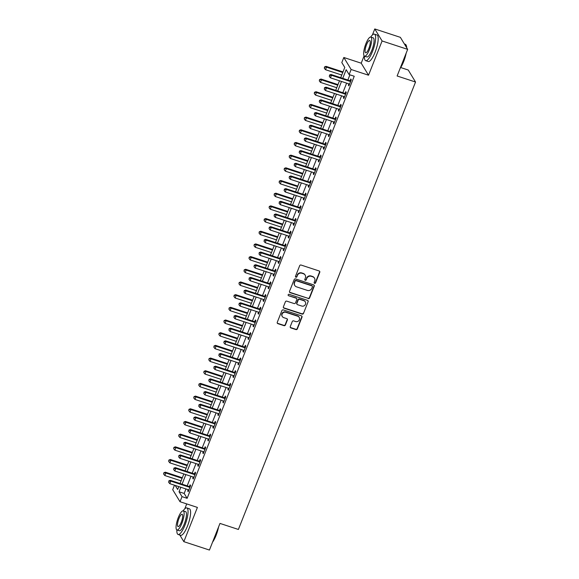 <?xml version="1.0" encoding="UTF-8"?>
<svg xmlns="http://www.w3.org/2000/svg" width="579" height="579" viewBox="0 0 579 579"><rect width="100%" height="100%" fill="white"/><g stroke="black" fill="none" stroke-linecap="round" stroke-linejoin="round"><path stroke-width="0.87" d="M314.592 283.348A0.767 0.724 148.7 0 0 315.577 282.878L319.767 272.296A1.093 1.028 148.7 0 0 319.152 270.972L301.073 265.044A1.093 1.028 148.7 0 0 299.676 265.71L295.485 276.292A0.767 0.724 148.7 0 0 295.912 277.218A0.767 0.724 148.7 0 0 296.889 276.755L297.432 275.387A3.51 3.3 148.7 0 1 301.912 273.252L303.418 273.744A3.51 3.3 148.7 0 1 305.372 277.985L304.829 279.353A0.767 0.724 148.7 0 0 305.256 280.279A0.767 0.724 148.7 0 0 306.233 279.816L306.776 278.448A3.51 3.3 148.7 0 1 311.249 276.313L312.761 276.805A3.51 3.3 148.7 0 1 314.708 281.047L314.165 282.422A0.767 0.724 148.7 0 0 314.592 283.348M314.136 282.87A0.767 0.724 148.7 0 0 315.374 282.552L319.565 271.971A1.093 1.028 148.7 0 0 319.579 271.247M295.456 276.748A0.767 0.724 148.7 0 0 296.694 276.429L297.432 275.387M304.8 279.809A0.767 0.724 148.7 0 0 306.038 279.491L306.776 278.448M290.267 326.592A1.093 1.028 148.7 0 0 290.875 327.917L295.949 329.581A1.093 1.028 148.7 0 0 297.345 328.915L301.999 317.162A1.093 1.028 148.7 0 0 301.391 315.837L283.312 309.91A1.093 1.028 148.7 0 0 281.915 310.576L277.261 322.329A1.093 1.028 148.7 0 0 277.869 323.654L284 325.659A1.093 1.028 148.7 0 0 285.396 324.993L287.387 319.963A1.093 1.028 148.7 0 0 286.779 318.638L283.739 317.647A2.931 2.757 148.7 0 1 282.61 313.261A2.931 2.757 148.7 0 1 285.845 312.313L297.751 316.221A2.931 2.757 148.7 0 1 298.88 320.6A2.931 2.757 148.7 0 1 295.637 321.548L293.654 320.896A1.093 1.028 148.7 0 0 292.257 321.562L290.267 326.592M185.946 488.958L184.173 493.446L187.133 498.316L182.016 496.644L180.011 501.711L172.701 489.696L174.482 485.195M407.667 49.36L382.089 40.964L374.779 28.95L400.357 37.338L407.667 49.36L397.122 75.987L415.541 82.03L238.396 529.459L219.977 523.416L209.432 550.05L183.847 541.662L197.403 507.421L180.011 501.711M364.126 55.845L361.216 63.191L368.526 75.212L382.089 40.964M368.526 75.212L351.135 69.502L349.123 74.575L346.162 69.704L342.746 78.339M187.133 498.316L354.239 76.254L349.123 74.575M308.209 298.612A1.093 1.028 148.7 0 0 309.613 297.939L314.267 286.192A1.093 1.028 148.7 0 0 313.652 284.868L295.572 278.933A1.093 1.028 148.7 0 0 294.175 279.606L289.522 291.353A1.093 1.028 148.7 0 0 290.13 292.677L308.014 298.286A1.093 1.028 148.7 0 0 309.41 297.62L314.064 285.867A1.093 1.028 148.7 0 0 314.079 285.136M308.129 301.673L303.483 313.427A1.093 1.028 148.7 0 1 302.079 314.093L284 308.166A1.093 1.028 148.7 0 1 283.392 306.841L285.382 301.811A1.093 1.028 148.7 0 1 286.779 301.145L294.11 303.548A1.093 1.028 148.7 0 0 295.514 302.882L296.832 299.546A1.093 1.028 148.7 0 0 296.224 298.221L288.588 295.717A0.767 0.724 148.7 0 1 288.291 294.573A0.767 0.724 148.7 0 1 289.138 294.32L307.521 300.349A1.093 1.028 148.7 0 1 308.129 301.673L303.483 313.427M176.573 529.698L176.863 530.176M179.816 535.032L183.847 541.662M349.911 74.836L347.863 80.018M346.626 83.13L342.84 92.698M341.61 95.81L337.818 105.378M336.587 108.49L332.795 118.065M331.564 121.177L327.772 130.745M326.542 133.858L322.756 143.426M321.519 146.538L317.733 156.106M316.503 159.218L312.711 168.793M311.48 171.905L307.688 181.473M306.457 184.585L302.665 194.153M301.435 197.265L297.649 206.841M296.412 209.953L292.627 219.521M291.396 222.633L287.604 232.201M286.373 235.313L282.581 244.881M281.351 247.993L277.565 257.568M276.328 260.68L272.543 270.248M271.312 273.36L267.52 282.928M266.289 286.04L262.497 295.616M261.267 298.728L257.474 308.296M256.244 311.408L252.458 320.976M251.221 324.088L247.436 333.656M246.205 336.768L242.413 346.343M241.182 349.455L237.39 359.023M236.16 362.136L232.374 371.704M231.137 374.816L227.352 384.391M226.121 387.503L222.329 397.071M221.098 400.183L217.306 409.751M216.076 412.863L212.283 422.431M211.053 425.543L207.268 435.119M206.03 438.231L202.245 447.799M201.014 450.911L197.222 460.479M195.992 463.591L192.199 473.166M190.969 476.278L187.183 485.846M348.862 83.861L348.392 85.062L348.884 85.873L351.294 79.786L350.802 78.976L350.143 80.626M343.846 96.541L343.369 97.742L343.861 98.553L346.271 92.466L345.779 91.656L345.127 93.306M338.824 109.228L338.346 110.423L338.838 111.24L341.248 105.154L340.756 104.336L340.105 105.986M333.801 121.908L333.323 123.11L333.822 123.92L336.233 117.834L335.733 117.023L335.082 118.673M328.778 134.589L328.307 135.79L328.8 136.601L331.21 130.514L330.718 129.703L330.059 131.353M323.762 147.269L323.285 148.47L323.777 149.281L326.187 143.194L325.695 142.383L325.043 144.033M318.739 159.956L318.262 161.157L318.754 161.968L321.164 155.881L320.672 155.063L320.021 156.721M313.717 172.636L313.239 173.838L313.738 174.648L316.148 168.561L315.649 167.751L314.998 169.401M308.694 185.316L308.223 186.518L308.716 187.328L311.126 181.241L310.633 180.431L309.975 182.081M303.671 198.004L303.201 199.198L303.693 200.016L306.103 193.929L305.611 193.111L304.952 194.761M298.655 210.684L298.178 211.885L298.67 212.696L301.08 206.609L300.588 205.798L299.936 207.448M293.633 223.364L293.155 224.565L293.647 225.376L296.057 219.289L295.565 218.478L294.914 220.129M288.61 236.044L288.132 237.245L288.632 238.056L291.042 231.969L290.542 231.159L289.891 232.809M283.587 248.731L283.117 249.933L283.609 250.743L286.019 244.656L285.527 243.839L284.868 245.496M278.564 261.411L278.094 262.613L278.586 263.423L280.996 257.337L280.504 256.526L279.852 258.176M273.549 274.091L273.071 275.293L273.563 276.103L275.973 270.017L275.481 269.206L274.83 270.856M268.526 286.779L268.048 287.973L268.547 288.791L270.958 282.704L270.458 281.886L269.807 283.536M263.503 299.459L263.025 300.66L263.525 301.471L265.935 295.384L265.443 294.573L264.784 296.224M258.48 312.139L258.01 313.34L258.502 314.151L260.912 308.064L260.42 307.254L259.761 308.904M253.464 324.819L252.987 326.02L253.479 326.838L255.889 320.744L255.397 319.934L254.746 321.584M248.442 337.506L247.964 338.708L248.456 339.518L250.866 333.432L250.374 332.621L249.723 334.271M243.419 350.186L242.941 351.388L243.441 352.198L245.851 346.112L245.351 345.301L244.7 346.951M238.396 362.867L237.926 364.068L238.418 364.879L240.828 358.792L240.336 357.981L239.677 359.631M233.373 375.554L232.903 376.748L233.395 377.566L235.805 371.479L235.313 370.661L234.661 372.311M228.358 388.234L227.88 389.435L228.372 390.246L230.782 384.159L230.29 383.349L229.639 384.999M223.335 400.914L222.857 402.115L223.349 402.926L225.767 396.839L225.267 396.029L224.616 397.679M218.312 413.601L217.834 414.796L218.334 415.613L220.744 409.519L220.244 408.709L219.593 410.359M213.289 426.282L212.819 427.483L213.311 428.294L215.721 422.207L215.229 421.396L214.57 423.046M208.274 438.962L207.796 440.163L208.288 440.974L210.698 434.887L210.206 434.076L209.555 435.726M203.251 451.642L202.773 452.843L203.265 453.654L205.675 447.567L205.183 446.756L204.532 448.407M198.228 464.329L197.75 465.523L198.25 466.341L200.66 460.254L200.16 459.436L199.509 461.087M193.205 477.009L192.735 478.211L193.227 479.021L195.637 472.934L195.145 472.124L194.486 473.774M188.182 489.689L187.712 490.891L188.204 491.701L190.614 485.615L190.122 484.804L189.471 486.454M415.541 82.03L408.231 70.016L400.697 67.54M186.72 503.918L184.795 508.789M340.72 77.673L344.78 67.432L341.813 62.561L343.825 57.487L351.135 69.502M361.216 63.191L343.825 57.487M374.779 28.95L372.384 34.986M180.829 487.279L179.056 491.766L182.016 496.644M341.509 81.451L337.723 91.019M336.493 94.131L332.701 103.699M331.47 106.811L327.678 116.386M326.447 119.498L322.655 129.066M321.425 132.178L317.639 141.746M316.402 144.859L312.617 154.434M311.386 157.546L307.594 167.114M306.363 170.226L302.571 179.794M301.341 182.906L297.555 192.474M296.318 195.586L292.533 205.161M291.302 208.274L287.51 217.842M286.279 220.954L282.487 230.522M281.256 233.634L277.464 243.209M276.234 246.321L272.448 255.889M271.211 259.001L267.426 268.569M266.195 271.681L262.403 281.249M261.172 284.361L257.38 293.937M256.15 297.049L252.364 306.617M251.127 309.729L247.342 319.297M246.111 322.409L242.319 331.984M241.088 335.096L237.296 344.664M236.066 347.776L232.273 357.344M231.043 360.456L227.257 370.024M226.02 373.137L222.235 382.712M221.004 385.824L217.212 395.392M215.981 398.504L212.189 408.072M210.959 411.184L207.173 420.759M205.936 423.871L202.151 433.439M200.92 436.552L197.128 446.119M195.897 449.232L192.105 458.807M190.875 461.912L187.082 471.487M185.852 474.599L182.067 484.167M175.198 485.434L177.673 489.494L178.81 486.613M180.04 483.508L183.833 473.933M185.063 470.821L188.855 461.253M190.086 458.141L193.878 448.573M195.109 445.461L198.894 435.886M200.131 432.774L203.917 423.206M205.147 420.093L208.939 410.525M210.17 407.413L213.962 397.838M215.193 394.733L218.978 385.158M220.215 382.046L224.001 372.478M225.231 369.366L229.023 359.798M230.254 356.686L234.046 347.111M235.277 343.998L239.069 334.43M240.299 331.318L244.085 321.75M245.322 318.638L249.108 309.063M250.338 305.951L254.13 296.383M255.361 293.271L259.153 283.703M260.384 280.591L264.169 271.023M265.406 267.911L269.192 258.335M270.422 255.223L274.214 245.655M275.445 242.543L279.237 232.975M280.468 229.863L284.26 220.288M285.49 217.176L289.276 207.608M290.513 204.496L294.298 194.928M295.529 191.815L299.321 182.247M300.552 179.135L304.344 169.56M305.574 166.448L309.36 156.88M310.597 153.768L314.383 144.2M315.613 141.088L319.405 131.513M320.636 128.4L324.428 118.833M325.659 115.72L329.451 106.152M330.681 103.04L334.467 93.472M335.704 90.36L339.489 80.785M184.173 493.446L179.056 491.766M348.392 85.062L349.108 85.301M343.369 97.742L344.092 97.981M338.346 110.423L339.07 110.661M333.323 123.11L334.047 123.341M328.307 135.79L329.024 136.029M323.285 148.47L324.008 148.709M318.262 161.157L318.986 161.389M313.239 173.838L313.963 174.076M308.223 186.518L308.94 186.756M303.201 199.198L303.917 199.437M298.178 211.885L298.902 212.117M293.155 224.565L293.879 224.804M288.132 237.245L288.856 237.484M283.117 249.933L283.833 250.164M278.094 262.613L278.817 262.852M273.071 275.293L273.795 275.532M268.048 287.973L268.772 288.212M263.025 300.66L263.749 300.892M258.01 313.34L258.726 313.579M252.987 326.02L253.711 326.259M247.964 338.708L248.688 338.939M242.941 351.388L243.665 351.627M237.926 364.068L238.642 364.307M232.903 376.748L233.627 376.987M227.88 389.435L228.604 389.667M222.857 402.115L223.581 402.354M217.834 414.796L218.558 415.034M212.819 427.483L213.535 427.715M207.796 440.163L208.52 440.402M202.773 452.843L203.497 453.082M197.75 465.523L198.474 465.762M192.735 478.211L193.451 478.442M187.712 490.891L188.436 491.13M314.491 278.173L314.296 277.848A3.51 3.3 148.7 0 0 312.559 276.487L312.761 276.805M306.581 278.123A3.51 3.3 148.7 0 1 311.053 275.988L312.559 276.487M305.155 275.112L304.952 274.786A3.51 3.3 148.7 0 0 303.222 273.418L303.418 273.744M297.237 275.061A3.51 3.3 148.7 0 1 301.71 272.926L303.222 273.418M289.507 292.084A1.093 1.028 148.7 0 0 289.934 292.352L308.014 298.286M312.421 286.822A0.767 0.724 148.7 0 0 311.994 285.896L296.13 280.692A0.767 0.724 148.7 0 0 295.145 281.162L294.573 282.603A3.51 3.3 148.7 0 0 296.528 286.844L307.377 290.405A3.51 3.3 148.7 0 0 311.849 288.27L312.421 286.822M312.378 286.192L312.175 285.874A0.767 0.724 148.7 0 0 311.799 285.57L311.994 285.896M294.791 285.483L294.595 285.158A3.51 3.3 148.7 0 1 294.378 282.277L294.95 280.837A0.767 0.724 148.7 0 1 295.927 280.366L311.799 285.57M283.377 307.565A1.093 1.028 148.7 0 0 283.804 307.84L301.883 313.767A1.093 1.028 148.7 0 0 303.28 313.101M296.766 298.648L296.571 298.323A1.093 1.028 148.7 0 0 296.028 297.896L288.588 295.717M301.724 306.045A2.931 2.757 148.7 0 0 305.285 301.854A2.931 2.757 148.7 0 0 303.83 300.718L299.64 299.343A1.093 1.028 148.7 0 0 298.236 300.009L296.918 303.345A1.093 1.028 148.7 0 0 297.526 304.67L301.724 306.045M305.285 301.854L305.082 301.529A2.931 2.757 148.7 0 0 303.635 300.392L303.83 300.718M296.984 304.243L296.788 303.917A1.093 1.028 148.7 0 1 296.723 303.02L298.04 299.683A1.093 1.028 148.7 0 1 299.437 299.017L303.635 300.392M307.934 301.355A1.093 1.028 148.7 0 0 307.948 300.624M299.198 317.357L299.003 317.031A2.931 2.757 148.7 0 0 297.555 315.895L297.751 316.221M282.284 316.503L282.089 316.177A2.931 2.757 148.7 0 1 285.65 311.994L297.555 315.895M277.247 323.053A1.093 1.028 148.7 0 0 277.674 323.328L283.797 325.333A1.093 1.028 148.7 0 0 285.201 324.667L287.191 319.637A1.093 1.028 148.7 0 0 287.206 318.913M290.253 327.316A1.093 1.028 148.7 0 0 290.68 327.591L295.753 329.256A1.093 1.028 148.7 0 0 297.15 328.59L301.804 316.836A1.093 1.028 148.7 0 0 301.818 316.112M343 71.919L326.02 66.353L326.52 67.164L325.514 69.704L341.769 75.031M342.775 72.498L326.52 67.164L324.537 66.925L324.334 68.264L324.739 67.244M325.514 69.704L324.334 68.264M324.537 66.925L326.02 66.353M350.078 81.393L349.586 80.582L330.964 74.474L331.456 75.284L350.078 81.393A1.115 1.049 148.7 0 0 350.49 81.444L350.642 81.436M329.675 75.364L329.277 76.385L329.675 75.364L331.456 75.284L330.45 77.825L349.072 83.933A1.115 1.049 148.7 0 1 349.427 84.129L349.535 84.223M349.586 80.582A1.115 1.049 148.7 0 0 349.998 80.633L350.983 80.575M330.964 74.474L329.48 75.046M329.277 76.385L330.45 77.825M337.977 84.606L321.005 79.034L321.497 79.851L320.491 82.384L336.746 87.719M337.752 85.178L321.497 79.851L319.521 79.605L319.311 80.944L319.717 79.931M320.491 82.384L319.311 80.944M319.521 79.605L321.005 79.034M332.961 97.286L315.982 91.721L316.474 92.531L315.468 95.065L331.724 100.399M332.73 97.858L316.474 92.531L314.498 92.285L314.296 93.624L314.694 92.611M315.468 95.065L314.296 93.624M314.498 92.285L315.982 91.721M327.938 109.967L310.959 104.401L311.451 105.212L310.445 107.752L326.708 113.079M327.707 110.546L311.451 105.212L309.476 104.965L309.273 106.312L309.671 105.291M310.445 107.752L309.273 106.312M309.476 104.965L310.959 104.401M345.055 94.073L344.563 93.262L325.941 87.154L326.433 87.965L345.055 94.073A1.115 1.049 148.7 0 0 345.468 94.131L345.62 94.116M324.653 88.051L324.254 89.065L324.653 88.051L326.433 87.965L325.427 90.505L344.056 96.613A1.115 1.049 148.7 0 1 344.404 96.809L344.519 96.903M344.563 93.262A1.115 1.049 148.7 0 0 344.975 93.313L345.96 93.255M325.941 87.154L324.457 87.726M324.254 89.065L325.427 90.505M340.039 106.76L339.54 105.943L320.918 99.841L321.41 100.652L340.039 106.76A1.115 1.049 148.7 0 0 340.445 106.811L340.597 106.804M319.637 100.732L319.232 101.745L319.637 100.732L321.41 100.652L320.411 103.185L339.033 109.293A1.115 1.049 148.7 0 1 339.388 109.496L339.497 109.59M339.54 105.943A1.115 1.049 148.7 0 0 339.953 106L340.937 105.935M320.918 99.841L319.434 100.406M319.232 101.745L320.411 103.185M335.017 119.44L334.524 118.63L315.895 112.521L316.395 113.332L335.017 119.44A1.115 1.049 148.7 0 0 335.429 119.491L335.574 119.484M314.614 113.412L314.209 114.425L314.614 113.412L316.395 113.332L315.389 115.872L334.011 121.974A1.115 1.049 148.7 0 1 334.365 122.176L334.474 122.27M334.524 118.63A1.115 1.049 148.7 0 0 334.93 118.681L335.921 118.623M315.895 112.521L314.411 113.086M314.209 114.425L315.389 115.872M322.916 122.654L305.936 117.081L306.429 117.892L305.43 120.432L321.685 125.759M322.691 123.226L306.429 117.892L304.453 117.653L304.25 118.992L304.655 117.978M305.43 120.432L304.25 118.992M304.453 117.653L305.936 117.081M329.994 132.121L329.502 131.31L310.88 125.202L311.372 126.012L329.994 132.121A1.115 1.049 148.7 0 0 330.406 132.171L330.558 132.164M309.591 126.099L309.186 127.112L309.591 126.099L311.372 126.012L310.366 128.552L328.988 134.661A1.115 1.049 148.7 0 1 329.342 134.856L329.451 134.95M329.502 131.31A1.115 1.049 148.7 0 0 329.914 131.361L330.899 131.303M310.88 125.202L309.396 125.773M309.186 127.112L310.366 128.552M406.53 47.485A13.961 3.706 -71.8 0 0 406.089 45.09L406.277 45.495A13.628 3.612 108.2 0 1 406.704 47.767M406.154 53.174A13.628 3.612 108.2 0 1 403.657 61.591A13.628 3.612 108.2 0 1 400.147 68.351M400.458 67.562A13.961 3.706 -71.8 0 0 403.411 61.591A13.961 3.706 -71.8 0 0 405.647 54.455M406.089 45.09A13.961 3.706 -71.8 0 0 405.293 44.265L404.388 43.968M364.466 56.141A13.961 3.706 -71.8 0 0 365.689 60.665A13.961 3.706 -71.8 0 0 372.507 51.459A13.961 3.706 -71.8 0 0 374.389 34.132A13.961 3.706 -71.8 0 0 370.726 37.049M365.689 60.665L368.244 61.497A13.961 3.706 -71.8 0 0 375.069 52.291A13.961 3.706 -71.8 0 0 376.951 34.972L374.389 34.132M370.821 37.07L373.173 37.845A10.053 2.663 108.2 0 1 371.819 50.315A10.053 2.663 108.2 0 1 366.905 56.945L364.553 56.177A10.053 2.663 -71.8 0 0 369.46 49.548A10.053 2.663 -71.8 0 0 370.821 37.07A10.053 2.663 -71.8 0 0 365.906 43.7A10.053 2.663 -71.8 0 0 364.553 56.177M366.536 44.742A6.478 1.715 -71.8 0 0 365.667 52.776A6.478 1.715 -71.8 0 0 368.83 48.506A6.478 1.715 -71.8 0 0 369.706 40.465A6.478 1.715 -71.8 0 0 366.536 44.742M218.565 526.977A13.628 3.612 108.2 0 1 216.068 535.401A13.628 3.612 108.2 0 1 212.558 542.154M212.869 541.365A13.961 3.706 -71.8 0 0 215.815 535.394A13.961 3.706 -71.8 0 0 218.059 528.258M176.87 529.944A13.961 3.706 -71.8 0 0 178.093 534.468A13.961 3.706 -71.8 0 0 184.918 525.262A13.961 3.706 -71.8 0 0 186.793 507.935A13.961 3.706 -71.8 0 0 183.13 510.852M178.093 534.468L180.655 535.307A13.961 3.706 -71.8 0 0 187.473 526.101A13.961 3.706 -71.8 0 0 189.355 508.775L186.793 507.935M183.225 510.881L185.577 511.648A10.053 2.663 108.2 0 1 184.223 524.125A10.053 2.663 108.2 0 1 179.316 530.755L176.957 529.98A10.053 2.663 -71.8 0 0 181.871 523.351A10.053 2.663 -71.8 0 0 183.225 510.881A10.053 2.663 -71.8 0 0 178.31 517.51A10.053 2.663 -71.8 0 0 176.957 529.98M178.947 518.545A6.478 1.715 -71.8 0 0 178.071 526.586A6.478 1.715 -71.8 0 0 181.234 522.316A6.478 1.715 -71.8 0 0 182.11 514.275A6.478 1.715 -71.8 0 0 178.947 518.545M317.893 135.334L300.914 129.768L301.413 130.579L300.407 133.112L316.662 138.446M317.668 135.906L301.413 130.579L299.43 130.333L299.227 131.672L299.632 130.659M300.407 133.112L299.227 131.672M299.43 130.333L300.914 129.768M324.971 144.808L324.479 143.99L305.857 137.882L306.349 138.699L324.971 144.808A1.115 1.049 148.7 0 0 325.384 144.859L325.536 144.844M304.568 138.779L304.17 139.792L304.568 138.779L306.349 138.699L305.343 141.233L323.972 147.341A1.115 1.049 148.7 0 1 324.32 147.536L324.428 147.631M324.479 143.99A1.115 1.049 148.7 0 0 324.891 144.041L325.876 143.983M305.857 137.882L304.373 138.453M304.17 139.792L305.343 141.233M312.87 148.014L295.898 142.448L296.39 143.259L295.384 145.792L311.64 151.126M312.646 148.593L296.39 143.259L294.414 143.013L294.204 144.352L294.61 143.339M295.384 145.792L294.204 144.352M294.414 143.013L295.898 142.448M319.955 157.488L319.456 156.677L300.834 150.569L301.326 151.38L319.955 157.488A1.115 1.049 148.7 0 0 320.361 157.539L320.513 157.531M299.546 151.459L299.148 152.472L299.546 151.459L301.326 151.38L300.327 153.913L318.949 160.021A1.115 1.049 148.7 0 1 319.304 160.224L319.413 160.318M319.456 156.677A1.115 1.049 148.7 0 0 319.869 156.728L320.853 156.663M300.834 150.569L299.35 151.133M299.148 152.472L300.327 153.913M307.854 160.694L290.875 155.129L291.367 155.939L290.361 158.48L306.617 163.806M307.623 161.273L291.367 155.939L289.391 155.7L289.189 157.039L289.587 156.019M290.361 158.48L289.189 157.039M289.391 155.7L290.875 155.129M314.933 170.168L314.433 169.357L295.811 163.249L296.31 164.06L314.933 170.168A1.115 1.049 148.7 0 0 315.345 170.219L315.49 170.212M294.53 164.139L294.125 165.16L294.53 164.139L296.31 164.06L295.304 166.6L313.927 172.708A1.115 1.049 148.7 0 1 314.281 172.904L314.39 172.998M314.433 169.357A1.115 1.049 148.7 0 0 314.846 169.408L315.83 169.35M295.811 163.249L294.327 163.821M294.125 165.16L295.304 166.6M302.831 173.382L285.852 167.809L286.344 168.627L285.346 171.16L301.601 176.494M302.6 173.953L286.344 168.627L284.369 168.38L284.166 169.719L284.564 168.706M285.346 171.16L284.166 169.719M284.369 168.38L285.852 167.809M309.91 182.848L309.418 182.038L290.796 175.929L291.288 176.747L309.91 182.848A1.115 1.049 148.7 0 0 310.322 182.906L310.467 182.892M289.507 176.827L289.102 177.84L289.507 176.827L291.288 176.747L290.282 179.28L308.904 185.389A1.115 1.049 148.7 0 1 309.258 185.584L309.367 185.678M309.418 182.038A1.115 1.049 148.7 0 0 309.823 182.088L310.814 182.03M290.796 175.929L289.312 176.501M289.102 177.84L290.282 179.28M297.809 186.062L280.829 180.496L281.329 181.307L280.323 183.84L296.578 189.174M297.584 186.633L281.329 181.307L279.346 181.061L279.143 182.399L279.548 181.386M280.323 183.84L279.143 182.399M279.346 181.061L280.829 180.496M304.887 195.536L304.395 194.718L285.773 188.616L286.265 189.427L304.887 195.536A1.115 1.049 148.7 0 0 305.299 195.586L305.451 195.579M284.484 189.507L284.086 190.52L284.484 189.507L286.265 189.427L285.259 191.96L303.881 198.069A1.115 1.049 148.7 0 1 304.236 198.271L304.344 198.365M304.395 194.718A1.115 1.049 148.7 0 0 304.807 194.776L305.792 194.71M285.773 188.616L284.289 189.181M284.086 190.52L285.259 191.96M292.786 198.742L275.814 193.176L276.306 193.987L275.3 196.527L291.555 201.854M292.561 199.321L276.306 193.987L274.33 193.741L274.12 195.087L274.526 194.066M275.3 196.527L274.12 195.087M274.33 193.741L275.814 193.176M299.864 208.216L299.372 207.405L280.75 201.297L281.242 202.107L299.864 208.216A1.115 1.049 148.7 0 0 300.277 208.266L300.429 208.259M279.462 202.187L279.064 203.2L279.462 202.187L281.242 202.107L280.236 204.648L298.865 210.749A1.115 1.049 148.7 0 1 299.213 210.951L299.321 211.046M299.372 207.405A1.115 1.049 148.7 0 0 299.784 207.456L300.769 207.398M280.75 201.297L279.266 201.861M279.064 203.2L280.236 204.648M287.77 211.429L270.791 205.856L271.283 206.667L270.277 209.207L286.533 214.534M287.539 212.001L271.283 206.667L269.307 206.428L269.105 207.767L269.503 206.754M270.277 209.207L269.105 207.767M269.307 206.428L270.791 205.856M294.849 220.896L294.349 220.085L275.727 213.977L276.219 214.787L294.849 220.896A1.115 1.049 148.7 0 0 295.254 220.946L295.406 220.939M274.446 214.874L274.041 215.887L274.446 214.874L276.219 214.787L275.22 217.328L293.843 223.436A1.115 1.049 148.7 0 1 294.197 223.632L294.306 223.726M294.349 220.085A1.115 1.049 148.7 0 0 294.762 220.136L295.746 220.078M275.727 213.977L274.243 214.548M274.041 215.887L275.22 217.328M282.747 224.109L265.768 218.544L266.26 219.354L265.254 221.887L281.517 227.221M282.516 224.681L266.26 219.354L264.285 219.108L264.082 220.447L264.48 219.434M265.254 221.887L264.082 220.447M264.285 219.108L265.768 218.544M289.826 233.583L289.334 232.765L270.704 226.657L271.204 227.475L289.826 233.583A1.115 1.049 148.7 0 0 290.238 233.634L290.383 233.619M269.423 227.554L269.018 228.567L269.423 227.554L271.204 227.475L270.198 230.008L288.82 236.116A1.115 1.049 148.7 0 1 289.174 236.312L289.283 236.406M289.334 232.765A1.115 1.049 148.7 0 0 289.739 232.823L290.73 232.758M270.704 226.657L269.221 227.229M269.018 228.567L270.198 230.008M277.725 236.789L260.745 231.224L261.238 232.034L260.239 234.567L276.494 239.901M277.5 237.368L261.238 232.034L259.262 231.788L259.059 233.127L259.464 232.114M260.239 234.567L259.059 233.127M259.262 231.788L260.745 231.224M284.803 246.263L284.311 245.453L265.689 239.344L266.181 240.155L284.803 246.263A1.115 1.049 148.7 0 0 285.215 246.314L285.367 246.307M264.4 240.234L263.995 241.248L264.4 240.234L266.181 240.155L265.175 242.688L283.797 248.796A1.115 1.049 148.7 0 1 284.151 248.999L284.26 249.093M284.311 245.453A1.115 1.049 148.7 0 0 284.723 245.503L285.708 245.438M265.689 239.344L264.205 239.909M263.995 241.248L265.175 242.688M272.702 249.469L255.723 243.904L256.222 244.714L255.216 247.255L271.471 252.582M272.477 250.048L256.222 244.714L254.239 244.476L254.036 245.814L254.442 244.794M255.216 247.255L254.036 245.814M254.239 244.476L255.723 243.904M279.78 258.943L279.288 258.133L260.666 252.024L261.158 252.835L279.78 258.943A1.115 1.049 148.7 0 0 280.193 258.994L280.345 258.987M259.378 252.914L258.979 253.935L259.378 252.914L261.158 252.835L260.152 255.375L278.781 261.484A1.115 1.049 148.7 0 1 279.129 261.679L279.237 261.773M279.288 258.133A1.115 1.049 148.7 0 0 279.7 258.183L280.685 258.125M260.666 252.024L259.182 252.596M258.979 253.935L260.152 255.375M267.679 262.157L250.707 256.584L251.199 257.402L250.193 259.935L266.449 265.269M267.455 262.728L251.199 257.402L249.223 257.156L249.013 258.495L249.419 257.481M250.193 259.935L249.013 258.495M249.223 257.156L250.707 256.584M274.757 271.623L274.265 270.813L255.643 264.704L256.135 265.522L274.757 271.623A1.115 1.049 148.7 0 0 275.17 271.681L275.322 271.667M254.355 265.602L253.957 266.615L254.355 265.602L256.135 265.522L255.136 268.055L273.758 274.164A1.115 1.049 148.7 0 1 274.113 274.359L274.222 274.453M274.265 270.813A1.115 1.049 148.7 0 0 274.678 270.863L275.662 270.806M255.643 264.704L254.159 265.276M253.957 266.615L255.136 268.055M262.663 274.837L245.684 269.271L246.176 270.082L245.17 272.615L261.426 277.949M262.432 275.409L246.176 270.082L244.2 269.836L243.998 271.175L244.396 270.161M245.17 272.615L243.998 271.175M244.2 269.836L245.684 269.271M269.742 284.311L269.242 283.493L250.62 277.392L251.12 278.202L269.742 284.311A1.115 1.049 148.7 0 0 270.154 284.361L270.299 284.354M249.339 278.282L248.934 279.295L249.339 278.282L251.12 278.202L250.114 280.735L268.736 286.844A1.115 1.049 148.7 0 1 269.09 287.046L269.199 287.141M269.242 283.493A1.115 1.049 148.7 0 0 269.655 283.551L270.639 283.486M250.62 277.392L249.136 277.956M248.934 279.295L250.114 280.735M257.641 287.517L240.661 281.951L241.153 282.762L240.155 285.302L256.41 290.629M257.409 288.096L241.153 282.762L239.178 282.516L238.975 283.862L239.373 282.841M240.155 285.302L238.975 283.862M239.178 282.516L240.661 281.951M264.719 296.991L264.227 296.18L245.597 290.072L246.097 290.882L264.719 296.991A1.115 1.049 148.7 0 0 265.131 297.041L265.276 297.034M244.316 290.962L243.911 291.975L244.316 290.962L246.097 290.882L245.091 293.423L263.713 299.524A1.115 1.049 148.7 0 1 264.067 299.727L264.176 299.821M264.227 296.18A1.115 1.049 148.7 0 0 264.632 296.231L265.623 296.173M245.597 290.072L244.121 290.636M243.911 291.975L245.091 293.423M252.618 300.204L235.639 294.631L236.138 295.442L235.132 297.982L251.387 303.316M252.393 300.776L236.138 295.442L234.155 295.203L233.952 296.542L234.357 295.529M235.132 297.982L233.952 296.542M234.155 295.203L235.639 294.631M259.696 309.671L259.204 308.86L240.582 302.752L241.074 303.562L259.696 309.671A1.115 1.049 148.7 0 0 260.109 309.722L260.261 309.714M239.293 303.649L238.895 304.663L239.293 303.649L241.074 303.562L240.068 306.103L258.69 312.211A1.115 1.049 148.7 0 1 259.045 312.407L259.153 312.501M259.204 308.86A1.115 1.049 148.7 0 0 259.616 308.911L260.601 308.853M240.582 302.752L239.098 303.324M238.895 304.663L240.068 306.103M247.595 312.884L230.616 307.319L231.115 308.129L230.109 310.662L246.364 315.996M247.371 313.456L231.115 308.129L229.139 307.883L228.929 309.222L229.335 308.209M230.109 310.662L228.929 309.222M229.139 307.883L230.616 307.319M254.673 322.358L254.181 321.54L235.559 315.432L236.051 316.25L254.673 322.358A1.115 1.049 148.7 0 0 255.086 322.409L255.238 322.394M234.271 316.329L233.873 317.343L234.271 316.329L236.051 316.25L235.045 318.783L253.674 324.891A1.115 1.049 148.7 0 1 254.022 325.087L254.13 325.181M254.181 321.54A1.115 1.049 148.7 0 0 254.594 321.598L255.578 321.533M235.559 315.432L234.075 316.004M233.873 317.343L235.045 318.783M242.579 325.564L225.6 319.999L226.092 320.809L225.086 323.343L241.342 328.677M242.348 326.143L226.092 320.809L224.116 320.563L223.914 321.902L224.312 320.889M225.086 323.343L223.914 321.902M224.116 320.563L225.6 319.999M249.658 335.038L249.158 334.228L230.536 328.119L231.028 328.93L249.658 335.038A1.115 1.049 148.7 0 0 250.063 335.089L250.215 335.082M229.248 329.01L228.85 330.023L229.248 329.01L231.028 328.93L230.029 331.463L248.652 337.571A1.115 1.049 148.7 0 1 249.006 337.774L249.115 337.868M249.158 334.228A1.115 1.049 148.7 0 0 249.571 334.278L250.555 334.213M230.536 328.119L229.052 328.684M228.85 330.023L230.029 331.463M237.556 338.245L220.577 332.679L221.069 333.49L220.063 336.03L236.326 341.357M237.325 338.824L221.069 333.49L219.094 333.251L218.891 334.59L219.289 333.576M220.063 336.03L218.891 334.59M219.094 333.251L220.577 332.679M244.635 347.718L244.143 346.908L225.513 340.799L226.013 341.61L244.635 347.718A1.115 1.049 148.7 0 0 245.047 347.769L245.192 347.762M224.232 341.69L223.827 342.71L224.232 341.69L226.013 341.61L225.007 344.15L243.629 350.259A1.115 1.049 148.7 0 1 243.983 350.454L244.092 350.548M244.143 346.908A1.115 1.049 148.7 0 0 244.548 346.959L245.539 346.901M225.513 340.799L224.03 341.371M223.827 342.71L225.007 344.15M232.534 350.932L215.554 345.359L216.047 346.177L215.048 348.71L231.303 354.044M232.302 351.504L216.047 346.177L214.071 345.931L213.868 347.27L214.273 346.256M215.048 348.71L213.868 347.27M214.071 345.931L215.554 345.359M239.612 360.399L239.12 359.588L220.498 353.479L220.99 354.297L239.612 360.399A1.115 1.049 148.7 0 0 240.024 360.456L240.176 360.442M219.209 354.377L218.804 355.39L219.209 354.377L220.99 354.297L219.984 356.83L238.606 362.939A1.115 1.049 148.7 0 1 238.961 363.134L239.069 363.228M239.12 359.588A1.115 1.049 148.7 0 0 239.532 359.639L240.517 359.581M220.498 353.479L219.014 354.051M218.804 355.39L219.984 356.83M227.511 363.612L210.532 358.046L211.031 358.857L210.025 361.39L226.28 366.724M227.286 364.184L211.031 358.857L209.048 358.611L208.845 359.95L209.251 358.937M210.025 361.39L208.845 359.95M209.048 358.611L210.532 358.046M234.589 373.086L234.097 372.275L215.475 366.167L215.967 366.977L234.589 373.086A1.115 1.049 148.7 0 0 235.002 373.137L235.154 373.129M214.187 367.057L213.789 368.07L214.187 367.057L215.967 366.977L214.961 369.511L233.583 375.619A1.115 1.049 148.7 0 1 233.938 375.822L234.046 375.916M234.097 372.275A1.115 1.049 148.7 0 0 234.509 372.326L235.494 372.261M215.475 366.167L213.991 366.731M213.789 368.07L214.961 369.511M222.488 376.292L205.516 370.726L206.008 371.537L205.002 374.077L221.258 379.404M222.264 376.871L206.008 371.537L204.032 371.298L203.822 372.637L204.228 371.617M205.002 374.077L203.822 372.637M204.032 371.298L205.516 370.726M229.566 385.766L229.074 384.955L210.452 378.847L210.944 379.658L229.566 385.766A1.115 1.049 148.7 0 0 229.979 385.817L230.131 385.809M209.164 379.737L208.766 380.758L209.164 379.737L210.944 379.658L209.945 382.198L228.567 388.299A1.115 1.049 148.7 0 1 228.915 388.502L229.031 388.596M229.074 384.955A1.115 1.049 148.7 0 0 229.487 385.006L230.471 384.948M210.452 378.847L208.968 379.411M208.766 380.758L209.945 382.198M217.472 388.979L200.493 383.407L200.985 384.217L199.979 386.758L216.235 392.092M217.241 389.551L200.985 384.217L199.01 383.978L198.807 385.317L199.205 384.304M199.979 386.758L198.807 385.317M199.01 383.978L200.493 383.407M224.551 398.446L224.051 397.635L205.429 391.527L205.921 392.338L224.551 398.446A1.115 1.049 148.7 0 0 224.956 398.497L225.108 398.49M204.148 392.424L203.743 393.438L204.148 392.424L205.921 392.338L204.923 394.878L223.545 400.986A1.115 1.049 148.7 0 1 223.899 401.182L224.008 401.276M224.051 397.635A1.115 1.049 148.7 0 0 224.464 397.686L225.448 397.628M205.429 391.527L203.946 392.099M203.743 393.438L204.923 394.878M212.45 401.66L195.47 396.094L195.963 396.904L194.964 399.438L211.219 404.772M212.218 402.231L195.963 396.904L193.987 396.658L193.784 397.997L194.182 396.984M194.964 399.438L193.784 397.997M193.987 396.658L195.47 396.094M219.528 411.133L219.036 410.316L200.406 404.214L200.906 405.025L219.528 411.133A1.115 1.049 148.7 0 0 219.94 411.184L220.085 411.17M199.125 405.105L198.72 406.118L199.125 405.105L200.906 405.025L199.9 407.558L218.522 413.667A1.115 1.049 148.7 0 1 218.876 413.862L218.985 413.956M219.036 410.316A1.115 1.049 148.7 0 0 219.441 410.373L220.433 410.308M200.406 404.214L198.93 404.779M198.72 406.118L199.9 407.558M207.427 414.34L190.448 408.774L190.947 409.585L189.941 412.125L206.196 417.452M207.202 414.919L190.947 409.585L188.964 409.339L188.761 410.677L189.167 409.664M189.941 412.125L188.761 410.677M188.964 409.339L190.448 408.774M214.505 423.814L214.013 423.003L195.391 416.894L195.883 417.705L214.505 423.814A1.115 1.049 148.7 0 0 214.918 423.864L215.07 423.857M194.103 417.785L193.704 418.798L194.103 417.785L195.883 417.705L194.877 420.238L213.499 426.347A1.115 1.049 148.7 0 1 213.854 426.549L213.962 426.643M214.013 423.003A1.115 1.049 148.7 0 0 214.425 423.054L215.41 422.988M195.391 416.894L193.907 417.459M193.704 418.798L194.877 420.238M202.404 427.02L185.425 421.454L185.924 422.265L184.918 424.805L201.174 430.132M202.18 427.599L185.924 422.265L183.948 422.026L183.738 423.365L184.144 422.352M184.918 424.805L183.738 423.365M183.948 422.026L185.425 421.454M209.482 436.494L208.99 435.683L190.368 429.575L190.86 430.385L209.482 436.494A1.115 1.049 148.7 0 0 209.895 436.544L210.047 436.537M189.08 430.465L188.682 431.485L189.08 430.465L190.86 430.385L189.854 432.926L208.483 439.034A1.115 1.049 148.7 0 1 208.831 439.229L208.939 439.323M208.99 435.683A1.115 1.049 148.7 0 0 209.403 435.734L210.387 435.676M190.368 429.575L188.884 430.146M188.682 431.485L189.854 432.926M197.388 439.707L180.409 434.134L180.901 434.952L179.895 437.485L196.151 442.819M197.157 440.279L180.901 434.952L178.925 434.706L178.723 436.045L179.121 435.032M179.895 437.485L178.723 436.045M178.925 434.706L180.409 434.134M204.467 449.174L203.967 448.363L185.345 442.255L185.837 443.073L204.467 449.174A1.115 1.049 148.7 0 0 204.872 449.232L205.024 449.217M184.057 443.152L183.659 444.165L184.057 443.152L185.837 443.073L184.839 445.606L203.461 451.714A1.115 1.049 148.7 0 1 203.815 451.909L203.924 452.004M203.967 448.363A1.115 1.049 148.7 0 0 204.38 448.414L205.364 448.356M185.345 442.255L183.861 442.826M183.659 444.165L184.839 445.606M192.366 452.387L175.386 446.822L175.878 447.632L174.872 450.165L191.128 455.499M192.134 452.966L175.878 447.632L173.903 447.386L173.7 448.725L174.098 447.712M174.872 450.165L173.7 448.725M173.903 447.386L175.386 446.822M199.444 461.861L198.952 461.05L180.322 454.942L180.822 455.753L199.444 461.861A1.115 1.049 148.7 0 0 199.856 461.912L200.001 461.904M179.041 455.832L178.636 456.845L179.041 455.832L180.822 455.753L179.816 458.286L198.438 464.394A1.115 1.049 148.7 0 1 198.792 464.597L198.901 464.691M198.952 461.05A1.115 1.049 148.7 0 0 199.357 461.101L200.348 461.036M180.322 454.942L178.839 455.507M178.636 456.845L179.816 458.286M187.343 465.067L170.364 459.502L170.856 460.312L169.857 462.853L186.112 468.179M187.111 465.646L170.856 460.312L168.88 460.073L168.677 461.412L169.075 460.392M169.857 462.853L168.677 461.412M168.88 460.073L170.364 459.502M194.421 474.541L193.929 473.731L175.307 467.622L175.799 468.433L194.421 474.541A1.115 1.049 148.7 0 0 194.833 474.592L194.985 474.585M174.018 468.512L173.613 469.533L174.018 468.512L175.799 468.433L174.793 470.973L193.415 477.074A1.115 1.049 148.7 0 1 193.77 477.277L193.878 477.371M193.929 473.731A1.115 1.049 148.7 0 0 194.341 473.781L195.326 473.723M175.307 467.622L173.823 468.187M173.613 469.533L174.793 470.973M182.32 477.755L165.341 472.182L165.84 472.992L164.834 475.533L181.089 480.867M182.095 478.326L165.84 472.992L163.857 472.754L163.654 474.092L164.06 473.079M164.834 475.533L163.654 474.092M163.857 472.754L165.341 472.182M189.398 487.221L188.906 486.411L170.284 480.302L170.776 481.113L189.398 487.221A1.115 1.049 148.7 0 0 189.811 487.272L189.963 487.265M168.996 481.2L168.598 482.213L168.996 481.2L170.776 481.113L169.77 483.653L188.392 489.762A1.115 1.049 148.7 0 1 188.747 489.957L188.855 490.051M188.906 486.411A1.115 1.049 148.7 0 0 189.319 486.461L190.303 486.403M170.284 480.302L168.8 480.874M168.598 482.213L169.77 483.653M350.49 81.444L349.998 80.633M345.468 94.131L344.975 93.313M340.445 106.811L339.953 106M335.429 119.491L334.93 118.681M330.406 132.171L329.914 131.361M325.384 144.859L324.891 144.041M320.361 157.539L319.869 156.728M315.345 170.219L314.846 169.408M310.322 182.906L309.823 182.088M305.299 195.586L304.807 194.776M300.277 208.266L299.784 207.456M295.254 220.946L294.762 220.136M290.238 233.634L289.739 232.823M285.215 246.314L284.723 245.503M280.193 258.994L279.7 258.183M275.17 271.681L274.678 270.863M270.154 284.361L269.655 283.551M265.131 297.041L264.632 296.231M260.109 309.722L259.616 308.911M255.086 322.409L254.594 321.598M250.063 335.089L249.571 334.278M245.047 347.769L244.548 346.959M240.024 360.456L239.532 359.639M235.002 373.137L234.509 372.326M229.979 385.817L229.487 385.006M224.956 398.497L224.464 397.686M219.94 411.184L219.441 410.373M214.918 423.864L214.425 423.054M209.895 436.544L209.403 435.734M204.872 449.232L204.38 448.414M199.856 461.912L199.357 461.101M194.833 474.592L194.341 473.781M189.811 487.272L189.319 486.461"/></g></svg>
